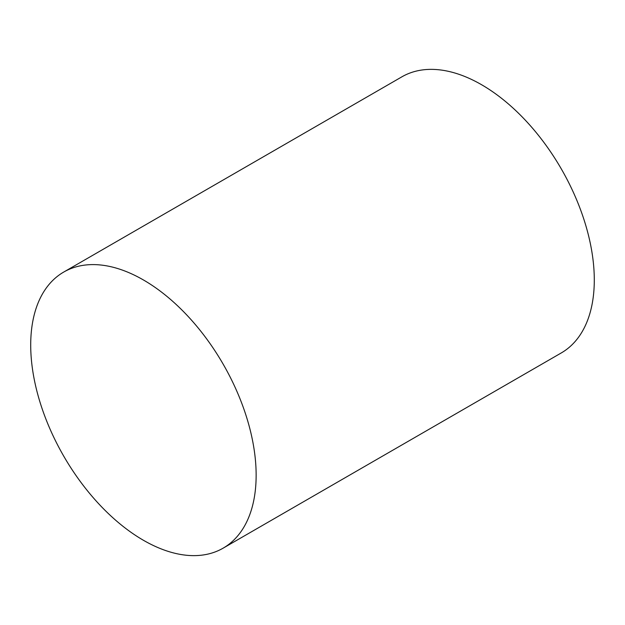 <?xml version="1.0" encoding="UTF-8"?>
<svg xmlns="http://www.w3.org/2000/svg" width="625" height="625" viewBox="0 0 625 625"><rect width="100%" height="100%" fill="white"/><g stroke="black" fill="none" stroke-linecap="round" stroke-linejoin="round"><path stroke-width="0.94" d="M143.422 279.961A159.406 92.031 60 0 1 247.562 420.43A159.406 92.031 60 0 1 223.125 548.164A159.406 92.031 60 0 1 143.422 540.273A159.406 92.031 60 0 1 39.289 399.797A159.406 92.031 60 0 1 63.719 272.062A159.406 92.031 60 0 1 143.422 279.961M63.719 272.062L401.875 76.836A159.406 92.031 60 0 1 481.578 84.727A159.406 92.031 60 0 1 585.711 225.203A159.406 92.031 60 0 1 561.281 352.938L223.125 548.164"/></g></svg>
